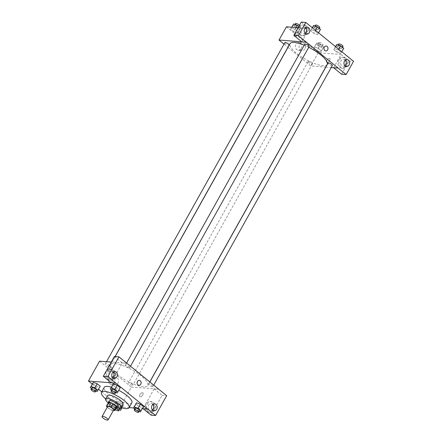 <?xml version="1.0" encoding="UTF-8"?>
<svg xmlns="http://www.w3.org/2000/svg" width="442" height="442" viewBox="0 0 442 442"><rect width="100%" height="100%" fill="white"/><g stroke="black" fill="none" stroke-linecap="round" stroke-linejoin="round"><path stroke-width="0.33" stroke-dasharray="2.21 1.66" d="M113.66 409.966A3.459 0.983 29.2 0 1 110.157 409.137A3.459 0.983 29.2 0 1 107.616 406.59M107.268 407.215L110.064 409.491A4.702 1.337 29.2 0 0 111.832 410.325L113.395 410.447M108.378 402.701A4.702 1.337 29.2 0 0 108.511 403.408L111.909 406.176A4.702 1.337 29.2 0 0 113.682 407.016L116.605 407.242M108.174 403.06A4.945 1.409 -150.8 0 0 111.804 406.198A4.945 1.409 -150.8 0 0 116.379 407.646M117.732 405.728A4.945 1.409 29.2 0 1 112.727 404.541A4.945 1.409 29.2 0 1 109.097 400.9M111.909 406.176L110.064 409.491M108.511 403.408L106.66 406.717M113.682 407.016L111.832 410.325M108.119 402.778A8.901 2.53 -150.8 0 0 116.644 407.546M107.494 395.662A8.901 2.53 -150.8 0 0 114.03 402.214A8.901 2.53 -150.8 0 0 123.036 404.347M105.677 398.911A15.824 4.503 -150.8 0 0 121.219 407.596M131.854 402.756A15.824 4.503 29.2 0 1 115.843 398.971A15.824 4.503 29.2 0 1 104.229 387.319M111.329 387.209A15.824 4.503 29.2 0 1 118.793 390.33M92.234 384.109L98.56 389.258M101.71 391.822L120.274 406.933L129.136 407.618M133.528 407.955L142.357 408.64M111.506 390.065L113.345 391.562L115.66 387.424L112.6 384.932L115.66 387.424L119.473 388.849L120.218 387.778L117.158 392.988M134.733 408.972L136.578 410.469L138.887 406.336L135.827 403.839L138.887 406.336L142.7 407.756L143.446 406.684L140.385 411.894M116.611 401.231L115.859 402.297L118.926 404.795L122.732 406.215L123.484 405.143L120.417 402.651L116.611 401.231L115.859 402.297L118.926 404.795L122.732 406.215L123.484 405.143L120.417 402.651L116.611 401.231L113.55 406.436L116.611 408.927L119.08 409.85M91.538 388.524L93.384 390.021L95.693 385.883L92.632 383.391L95.693 385.883L99.505 387.308L100.251 386.236L97.19 391.446M139.926 394.64A2.47 1.243 -50.9 0 0 139.788 396.667A2.47 1.243 -50.9 0 0 142.313 395.535A2.47 1.243 -50.9 0 0 142.91 392.827A2.47 1.243 -50.9 0 0 139.926 394.64M151.037 415.143L162.109 395.33L154.153 388.855L158.711 389.209M154.153 388.855L143.081 408.668L147.639 409.021M99.555 361.169L131.379 387.07L120.274 406.933M131.379 387.07L158.728 389.181M139.926 394.634A2.47 1.243 129.1 0 1 142.91 392.827A2.47 1.243 129.1 0 1 142.313 395.529A2.47 1.243 129.1 0 1 139.788 396.662A2.47 1.243 129.1 0 1 139.926 394.634M147.274 411.519A5.437 4.437 94.4 0 0 149.402 412.386A5.437 4.437 94.4 0 0 154.247 407.309A5.437 4.437 94.4 0 0 150.236 401.54A5.437 4.437 94.4 0 0 145.645 405.253A5.437 4.437 94.4 0 0 147.274 411.519M148.418 411.607A5.437 4.437 -85.6 0 1 146.788 405.342A5.437 4.437 -85.6 0 1 151.379 401.629A5.437 4.437 -85.6 0 1 155.385 407.397A5.437 4.437 -85.6 0 1 150.54 412.474A5.437 4.437 -85.6 0 1 148.418 411.607M152.882 404.441A3.459 2.823 94.4 0 0 151.225 403.601A3.459 2.823 94.4 0 0 148.639 405.165A3.459 2.823 94.4 0 0 150.694 410.502A3.459 2.823 94.4 0 0 152.457 409.927M162.109 395.33L166.667 395.684M109.948 383.993A3.89 3.177 94.4 0 0 111.467 384.617A3.89 3.177 94.4 0 0 114.931 380.987A3.89 3.177 94.4 0 0 112.064 376.86A3.89 3.177 94.4 0 0 108.782 379.518A3.89 3.177 94.4 0 0 109.948 383.993M113.55 384.275A3.89 3.177 -85.6 0 1 112.384 379.794A3.89 3.177 -85.6 0 1 115.666 377.142A3.89 3.177 -85.6 0 1 118.533 381.264A3.89 3.177 -85.6 0 1 115.069 384.899A3.89 3.177 -85.6 0 1 113.55 384.275M110.953 368.954A2.47 1.243 129.1 0 1 107.97 370.761A2.47 1.243 129.1 0 1 108.566 368.059A2.47 1.243 129.1 0 1 111.091 366.926A2.47 1.243 129.1 0 1 110.953 368.954M114.379 356.479L122.335 362.954L111.262 382.766M122.335 362.954L126.893 363.307M126.854 363.274L111.251 362.07M111.622 369.501A2.47 1.243 -50.9 0 0 111.76 367.473A2.47 1.243 -50.9 0 0 109.235 368.606A2.47 1.243 -50.9 0 0 108.638 371.308A2.47 1.243 -50.9 0 0 111.622 369.501M107.5 379.142A5.437 4.437 94.4 0 0 109.627 380.009A5.437 4.437 94.4 0 0 114.472 374.932A5.437 4.437 94.4 0 0 110.461 369.164A5.437 4.437 94.4 0 0 105.87 372.877A5.437 4.437 94.4 0 0 107.5 379.142M108.638 379.225A5.437 4.437 -85.6 0 1 107.008 372.965A5.437 4.437 -85.6 0 1 111.605 369.252A5.437 4.437 -85.6 0 1 115.611 375.015A5.437 4.437 -85.6 0 1 110.765 380.098A5.437 4.437 -85.6 0 1 108.638 379.225M113.108 372.065A3.459 2.823 94.4 0 0 111.45 371.225A3.459 2.823 94.4 0 0 108.865 372.788A3.459 2.823 94.4 0 0 110.92 378.125A3.459 2.823 94.4 0 0 112.682 377.551M139.307 380.385L139.307 380.385A2.47 2.017 94.4 0 0 137.103 382.695A2.47 2.017 94.4 0 0 138.926 385.319L138.926 385.319M109.202 366.302A2.47 0.702 29.2 0 1 106.627 365.214A2.47 0.702 29.2 0 1 105.384 363.744A2.47 0.702 29.2 0 1 107.887 364.335A2.47 0.702 29.2 0 1 109.704 366.158A2.47 0.702 29.2 0 1 109.202 366.302M152.396 386.75A2.47 0.702 29.2 0 1 149.821 385.662A2.47 0.702 29.2 0 1 148.578 384.192A2.47 0.702 29.2 0 1 149.081 384.054A2.47 0.702 29.2 0 1 151.656 385.137A2.47 0.702 29.2 0 1 152.899 386.606A2.47 0.702 29.2 0 1 152.396 386.75M129.169 367.843A2.47 0.702 29.2 0 1 126.589 366.755A2.47 0.702 29.2 0 1 125.351 365.285A2.47 0.702 29.2 0 1 125.854 365.142A2.47 0.702 29.2 0 1 128.429 366.23A2.47 0.702 29.2 0 1 129.666 367.7A2.47 0.702 29.2 0 1 129.169 367.843M132.429 385.209A2.47 0.702 29.2 0 1 129.854 384.12A2.47 0.702 29.2 0 1 128.616 382.65A2.47 0.702 29.2 0 1 129.114 382.512A2.47 0.702 29.2 0 1 131.694 383.595A2.47 0.702 29.2 0 1 132.931 385.065A2.47 0.702 29.2 0 1 132.429 385.209M143.407 386.789A21.282 6.055 29.2 0 1 121.235 377.429A21.282 6.055 29.2 0 1 110.561 364.794A21.282 6.055 29.2 0 1 114.876 363.562A21.282 6.055 29.2 0 1 137.048 372.921A21.282 6.055 29.2 0 1 147.716 385.557A21.282 6.055 29.2 0 1 143.407 386.789M304.234 45.211A21.282 6.055 29.2 0 1 308.743 47.283M327.185 64.449A21.282 6.055 29.2 0 1 305.649 59.35A21.282 6.055 29.2 0 1 290.024 43.681M284.847 42.631A2.47 0.702 -150.8 0 0 286.09 44.101A2.47 0.702 -150.8 0 0 288.665 45.189A2.47 0.702 -150.8 0 0 289.167 45.045M332.362 65.493A2.47 0.702 29.2 0 1 329.859 64.902A2.47 0.702 29.2 0 1 328.041 63.084M309.129 46.587A2.47 0.702 29.2 0 1 306.632 45.996A2.47 0.702 29.2 0 1 304.814 44.172M308.577 61.399A2.47 0.702 29.2 0 1 311.157 62.488A2.47 0.702 29.2 0 1 312.395 63.952A2.47 0.702 29.2 0 1 309.892 63.361A2.47 0.702 29.2 0 1 308.08 61.543A2.47 0.702 29.2 0 1 308.577 61.399M306.367 42.167L301.759 41.813M284.013 44.123L287.908 47.294M287.974 47.349L310.842 65.957L325.699 67.107M325.793 67.112L331.218 67.532M326.168 46.034L326.168 46.034A2.47 2.017 94.4 0 0 324.323 47.15A2.47 2.017 94.4 0 0 325.787 50.963L325.787 50.963M345.296 60.156A3.459 2.823 94.4 0 0 343.638 59.316A3.459 2.823 94.4 0 0 341.053 60.88A3.459 2.823 94.4 0 0 343.108 66.223A3.459 2.823 94.4 0 0 344.87 65.643M340.832 67.322A5.437 4.437 -85.6 0 1 339.202 61.057A5.437 4.437 -85.6 0 1 343.793 57.344A5.437 4.437 -85.6 0 1 347.799 63.112A5.437 4.437 -85.6 0 1 342.953 68.19A5.437 4.437 -85.6 0 1 340.832 67.322M339.688 67.234A5.437 4.437 94.4 0 0 341.815 68.107A5.437 4.437 94.4 0 0 346.661 63.024A5.437 4.437 94.4 0 0 342.655 57.256A5.437 4.437 94.4 0 0 338.058 60.968A5.437 4.437 94.4 0 0 339.688 67.234M305.521 27.78A3.459 2.823 94.4 0 0 303.864 26.94A3.459 2.823 94.4 0 0 301.278 28.503A3.459 2.823 94.4 0 0 303.334 33.841A3.459 2.823 94.4 0 0 305.096 33.266M301.052 34.946A5.437 4.437 -85.6 0 1 299.422 28.68A5.437 4.437 -85.6 0 1 304.019 24.967A5.437 4.437 -85.6 0 1 308.024 30.736A5.437 4.437 -85.6 0 1 303.179 35.813A5.437 4.437 -85.6 0 1 301.052 34.946M299.914 34.857A5.437 4.437 94.4 0 0 302.041 35.725A5.437 4.437 94.4 0 0 306.886 30.647A5.437 4.437 94.4 0 0 302.875 24.879A5.437 4.437 94.4 0 0 298.284 28.592A5.437 4.437 94.4 0 0 299.914 34.857M301.256 22.1L309.212 28.575L301.798 41.846M341.572 74.223L348.987 60.952L341.031 54.476L333.633 67.72M348.987 60.952L353.545 61.305M336.102 45.487L339.169 47.979L342.975 49.405L341.412 52.471L338.351 49.979L334.539 48.554L333.793 49.626L336.854 52.117L340.666 53.543L341.406 52.465L338.351 49.979L334.539 48.554L333.798 49.631M323.014 47.863L323.759 46.791L320.699 44.299L316.886 42.874L316.141 43.946L319.201 46.438L323.014 47.863L321.444 50.929L318.384 48.438L314.571 47.012L313.831 48.09L316.886 50.576L320.699 52.001L321.439 50.924M292.908 25.039L295.974 27.531L299.781 28.951L298.217 32.017L295.157 29.526L291.344 28.106L290.598 29.178L293.659 31.669L297.472 33.095L298.212 32.017L295.157 29.526L291.344 28.1L290.604 29.178M311.312 29.647L310.566 30.719L313.627 33.211L317.439 34.636L318.179 33.559L315.124 31.067L311.312 29.642L310.56 30.719L313.627 33.211L317.433 34.631L318.185 33.559L315.124 31.067L311.312 29.647L312.356 27.774M286.422 26.818L318.24 52.72L341.031 54.476M309.212 28.575L305.914 28.321M305.046 28.255L298.118 27.719M301.234 48.509A3.89 3.177 94.4 0 0 298.93 42.509A3.89 3.177 94.4 0 0 295.466 46.145A3.89 3.177 94.4 0 0 298.328 50.266A3.89 3.177 94.4 0 0 301.234 48.509M318.24 52.72L310.842 65.957M304.836 48.786A3.89 3.177 -85.6 0 1 301.93 50.543A3.89 3.177 -85.6 0 1 299.068 46.421A3.89 3.177 -85.6 0 1 302.532 42.786A3.89 3.177 -85.6 0 1 304.836 48.786M294.836 36.41L294.836 36.41A2.47 1.243 -50.9 0 0 297.82 34.603A2.47 1.243 -50.9 0 0 297.958 32.575A2.47 1.243 -50.9 0 0 295.748 33.354A2.47 1.243 -50.9 0 0 294.587 35.973A2.47 1.243 129.1 0 1 295.748 33.354A2.47 1.243 129.1 0 1 297.958 32.575A2.47 1.243 129.1 0 1 297.82 34.603A2.47 1.243 129.1 0 1 295.311 36.564M326.793 60.283A2.47 1.243 -50.9 0 0 326.655 62.311A2.47 1.243 -50.9 0 0 329.179 61.178A2.47 1.243 -50.9 0 0 329.776 58.477A2.47 1.243 -50.9 0 0 326.793 60.283M326.787 60.283A2.47 1.243 129.1 0 1 329.776 58.477A2.47 1.243 129.1 0 1 329.179 61.178A2.47 1.243 129.1 0 1 326.655 62.311A2.47 1.243 129.1 0 1 326.787 60.283M299.781 28.951L300.532 27.879L298.809 26.481M295.063 25.111A2.47 0.702 29.2 0 1 297.637 26.2A2.47 0.702 29.2 0 1 298.88 27.664A2.47 0.702 29.2 0 1 296.378 27.072A2.47 0.702 29.2 0 1 294.56 25.255A2.47 0.702 29.2 0 1 295.063 25.111M300.532 27.879L298.217 32.017M296.245 27.575L295.157 29.526M291.831 27.233L291.344 28.106M291.687 27.222L290.598 29.178L293.659 31.669L297.472 33.089M295.974 27.531L293.659 31.669M299.477 25.288A2.47 0.702 29.2 0 1 299.803 26.012A2.47 0.702 29.2 0 1 297.3 25.421A2.47 0.702 29.2 0 1 295.488 23.597M318.29 44.018A2.47 0.702 29.2 0 1 320.87 45.106A2.47 0.702 29.2 0 1 322.108 46.576A2.47 0.702 29.2 0 1 319.605 45.985A2.47 0.702 29.2 0 1 317.792 44.161A2.47 0.702 29.2 0 1 318.29 44.018M323.759 46.791L321.444 50.929L318.384 48.438L314.577 47.012L313.826 48.084L316.886 50.576L320.699 51.996M320.699 44.299L318.384 48.438M316.886 42.874L314.577 47.012M316.141 43.946L313.826 48.084M319.201 46.438L316.886 50.576M319.218 42.366A2.47 0.702 29.2 0 1 321.793 43.449A2.47 0.702 29.2 0 1 323.03 44.918A2.47 0.702 29.2 0 1 320.533 44.327A2.47 0.702 29.2 0 1 318.715 42.509A2.47 0.702 29.2 0 1 319.218 42.366M312.875 26.581L315.936 29.073L319.748 30.492L320.494 29.421M315.03 26.653A2.47 0.702 29.2 0 1 317.605 27.741A2.47 0.702 29.2 0 1 318.842 29.205A2.47 0.702 29.2 0 1 316.345 28.614A2.47 0.702 29.2 0 1 314.527 26.796A2.47 0.702 29.2 0 1 315.03 26.653M319.748 30.492L317.433 34.631M318.583 32.846L318.185 33.559M315.522 30.354L315.124 31.067M312.251 27.691L310.56 30.719M315.936 29.073L313.627 33.211M319.77 27.553A2.47 0.702 29.2 0 1 317.268 26.962A2.47 0.702 29.2 0 1 315.45 25.139M342.975 49.405L343.727 48.333M338.257 45.559A2.47 0.702 29.2 0 1 340.832 46.648A2.47 0.702 29.2 0 1 342.075 48.117A2.47 0.702 29.2 0 1 339.572 47.526A2.47 0.702 29.2 0 1 337.754 45.703A2.47 0.702 29.2 0 1 338.257 45.559M341.81 51.753L341.412 52.471M338.749 49.261L338.351 49.979M335.583 46.686L334.539 48.554M335.484 46.603L333.793 49.626L336.854 52.117L340.666 53.543M339.169 47.979L336.854 52.117M342.998 46.46A2.47 0.702 29.2 0 1 340.495 45.869A2.47 0.702 29.2 0 1 338.683 44.051M93.384 390.021L95.848 390.943M96.29 390.159A2.47 0.702 29.2 0 1 93.787 389.568A2.47 0.702 29.2 0 1 91.975 387.744M95.693 385.883L99.505 387.308M119.826 408.187L118.108 406.789L114.296 405.369M119.517 409.065A2.47 0.702 29.2 0 1 117.014 408.474A2.47 0.702 29.2 0 1 115.202 406.651A2.47 0.702 29.2 0 1 115.705 406.513A2.47 0.702 29.2 0 1 118.964 408.126M122.732 406.215L120.423 410.353M123.484 405.143L121.975 407.833M120.417 402.651L118.108 406.789M115.859 402.297L113.55 406.436M118.926 404.795L116.611 408.927M115.279 409.612A2.47 0.702 29.2 0 1 114.274 408.309A2.47 0.702 29.2 0 1 114.776 408.165A2.47 0.702 29.2 0 1 115.909 408.48M113.345 391.562L115.815 392.485M116.252 391.7A2.47 0.702 29.2 0 1 113.754 391.109A2.47 0.702 29.2 0 1 111.936 389.286M115.66 387.424L119.473 388.849M136.578 410.469L139.042 411.392M139.484 410.607A2.47 0.702 29.2 0 1 136.981 410.016A2.47 0.702 29.2 0 1 135.169 408.193M138.887 406.336L142.7 407.756M149.402 412.386L150.54 412.474M150.236 401.54L151.379 401.629M154.645 403.866L151.225 403.601M154.114 410.767L150.694 410.502M111.467 384.617L115.069 384.899M112.064 376.86L115.666 377.142M107.97 370.761L108.638 371.308M111.091 366.926L111.76 367.473M109.627 380.009L110.765 380.098M110.461 369.164L111.605 369.252M114.87 371.49L111.45 371.225M114.334 378.391L110.92 378.125M115.174 356.539L110.561 364.794M149.766 381.894L147.716 385.557M109.704 366.158L115.08 356.534M105.384 363.744L106.522 361.705M149.838 381.949L148.578 384.192M153.728 385.115L152.899 386.606M126.594 363.064L125.351 365.285M130.5 366.208L129.666 367.7M308.08 61.543L128.616 382.65M312.395 63.952L132.931 385.065M347.058 59.582L343.638 59.316M346.528 66.482L343.108 66.223M341.815 68.107L342.953 68.19M342.655 57.256L343.793 57.344M307.284 27.205L303.864 26.94M306.748 34.106L303.334 33.841M302.041 35.725L303.179 35.813M302.875 24.879L304.019 24.967M298.328 50.266L301.93 50.543M298.93 42.509L302.532 42.786M295.002 24.47L294.56 25.255M299.803 26.012L298.88 27.664M318.715 42.509L317.792 44.161M323.03 44.918L322.108 46.576M314.964 26.012L314.527 26.796M319.279 28.432L318.842 29.205M338.196 44.918L337.754 45.703M342.506 47.338L342.075 48.117M115.202 406.651L114.274 408.309"/><path stroke-width="0.66" d="M102.771 416.325A3.459 0.983 29.2 0 1 106.373 417.845A3.459 0.983 29.2 0 1 108.113 419.9A3.459 0.983 29.2 0 1 104.61 419.071A3.459 0.983 29.2 0 1 102.069 416.524A3.459 0.983 29.2 0 1 102.771 416.325M102.069 416.524L107.616 406.59A3.459 0.983 29.2 0 1 108.318 406.391A3.459 0.983 29.2 0 1 111.925 407.911A3.459 0.983 29.2 0 1 113.66 409.966L108.113 419.9M106.528 406.01L108.378 402.701L111.301 402.922L109.45 406.237L106.528 406.01A4.702 1.337 29.2 0 0 106.66 406.717L107.268 407.215M113.395 410.447L114.754 410.552A4.702 1.337 29.2 0 0 114.622 409.839L111.218 407.071A4.702 1.337 29.2 0 0 109.45 406.237M114.622 409.839L116.467 406.529L113.069 403.761L111.218 407.071M111.301 402.922A4.702 1.337 29.2 0 1 113.069 403.761M116.467 406.529A4.702 1.337 29.2 0 1 116.605 407.242L114.754 410.552M116.379 407.646A4.945 1.409 -150.8 0 0 116.804 407.38A4.945 1.409 -150.8 0 0 115.34 405.187A4.945 1.409 -150.8 0 0 110.986 402.723A4.945 1.409 -150.8 0 0 108.174 402.557A4.945 1.409 -150.8 0 0 108.174 403.06M108.174 402.557L109.097 400.9A4.945 1.409 29.2 0 1 110.102 400.618A4.945 1.409 29.2 0 1 116.263 403.535A4.945 1.409 29.2 0 1 117.732 405.728L116.804 407.38M116.644 407.546A8.901 2.53 -150.8 0 0 121.185 407.657A8.901 2.53 -150.8 0 0 118.544 403.712A8.901 2.53 -150.8 0 0 110.704 399.27A8.901 2.53 -150.8 0 0 105.644 398.971A8.901 2.53 -150.8 0 0 108.119 402.778M121.185 407.657L123.036 404.347A8.901 2.53 -150.8 0 0 120.395 400.402A8.901 2.53 -150.8 0 0 112.555 395.955A8.901 2.53 -150.8 0 0 107.494 395.662L105.644 398.971M121.219 407.596A15.824 4.503 -150.8 0 0 129.075 407.723A15.824 4.503 -150.8 0 0 124.384 400.706A15.824 4.503 -150.8 0 0 110.45 392.811A15.824 4.503 -150.8 0 0 101.45 392.286A15.824 4.503 -150.8 0 0 105.677 398.911M118.793 390.33A15.824 4.503 29.2 0 1 127.158 395.745A15.824 4.503 29.2 0 1 131.854 402.756L129.075 407.723M101.45 392.286L104.229 387.319A15.824 4.503 29.2 0 1 107.434 386.402A15.824 4.503 29.2 0 1 111.329 387.209M142.357 408.64L147.628 409.043L115.804 383.142L88.455 381.032L92.234 384.109M98.56 389.258L101.71 391.822M129.136 407.618L133.528 407.955M115.815 392.485L117.158 392.988L120.218 387.778L117.158 385.286L113.345 383.86L110.285 389.071L111.506 390.065M139.042 411.392L140.385 411.894L143.446 406.684L140.385 404.192L136.578 402.772L133.517 407.977L134.733 408.972M95.848 390.943L97.19 391.446L100.251 386.236L97.19 383.744L93.384 382.319L90.323 387.529L91.538 388.524M143.12 408.695L151.037 415.143L155.595 415.497L147.628 409.043M115.804 383.142L111.262 382.766L103.306 376.291L114.379 356.479L118.937 356.832L126.904 363.28L166.667 395.684L155.595 415.497M152.457 409.927A3.459 2.823 94.4 0 0 153.28 408.944A3.459 2.823 94.4 0 0 152.882 404.441M152.059 405.43A3.459 2.823 94.4 0 0 154.114 410.767A3.459 2.823 94.4 0 0 157.197 407.535A3.459 2.823 94.4 0 0 154.645 403.866A3.459 2.823 94.4 0 0 152.059 405.43M111.251 362.07L99.555 361.169L88.455 381.032M112.682 377.551A3.459 2.823 94.4 0 0 113.506 376.562A3.459 2.823 94.4 0 0 113.108 372.065M112.285 373.054A3.459 2.823 94.4 0 0 114.334 378.391A3.459 2.823 94.4 0 0 117.417 375.159A3.459 2.823 94.4 0 0 114.87 371.49A3.459 2.823 94.4 0 0 112.285 373.054M103.306 376.291L107.865 376.639L118.937 356.832M115.821 383.115L107.865 376.639M138.926 385.319A2.47 2.017 94.4 0 0 141.015 383.628A2.47 2.017 94.4 0 0 140.269 380.783A2.47 2.017 -85.6 0 1 141.015 383.628A2.47 2.017 -85.6 0 1 138.926 385.319A2.47 2.017 -85.6 0 1 137.103 382.695A2.47 2.017 -85.6 0 1 139.307 380.385A2.47 2.017 -85.6 0 1 140.274 380.783A2.47 2.017 94.4 0 0 139.307 380.385M115.174 356.539L290.024 43.681A21.282 6.055 29.2 0 1 294.339 42.454A21.282 6.055 29.2 0 1 304.234 45.211M308.743 47.283A21.282 6.055 29.2 0 1 327.185 64.449L149.766 381.894M115.08 356.534L289.167 45.045A2.47 0.702 -150.8 0 0 287.35 43.228A2.47 0.702 -150.8 0 0 284.847 42.631L106.522 361.705M149.838 381.949L328.041 63.084A2.47 0.702 29.2 0 1 328.544 62.941A2.47 0.702 29.2 0 1 331.119 64.029A2.47 0.702 29.2 0 1 332.362 65.493L153.728 385.115M126.594 363.064L304.814 44.172A2.47 0.702 29.2 0 1 305.317 44.034A2.47 0.702 29.2 0 1 307.892 45.117A2.47 0.702 29.2 0 1 309.129 46.587L130.5 366.208M306.367 42.167L346.13 74.571L353.545 61.305L305.814 22.454L298.4 35.719L306.367 42.167M301.759 41.813L279.018 40.056L284.013 44.123M331.218 67.532L338.191 68.074M324.323 47.15A2.47 2.017 -85.6 0 1 326.168 46.034A2.47 2.017 -85.6 0 1 327.992 48.653A2.47 2.017 -85.6 0 1 325.787 50.963A2.47 2.017 -85.6 0 1 324.323 47.15M344.473 61.145A3.459 2.823 -85.6 0 1 347.058 59.582A3.459 2.823 -85.6 0 1 349.611 63.25A3.459 2.823 -85.6 0 1 346.528 66.482A3.459 2.823 -85.6 0 1 344.473 61.145M304.698 28.769A3.459 2.823 -85.6 0 1 307.284 27.205A3.459 2.823 -85.6 0 1 309.831 30.874A3.459 2.823 -85.6 0 1 306.748 34.106A3.459 2.823 -85.6 0 1 304.698 28.769M325.787 50.963A2.47 2.017 94.4 0 0 327.992 48.653A2.47 2.017 94.4 0 0 326.168 46.034M344.87 65.643A3.459 2.823 94.4 0 0 345.694 64.659A3.459 2.823 94.4 0 0 345.296 60.156M305.096 33.266A3.459 2.823 94.4 0 0 305.521 27.78M306.356 42.194L301.798 41.846L293.842 35.366L301.256 22.1L305.814 22.454M293.842 35.366L298.4 35.719M333.633 67.72L341.572 74.223L346.13 74.571M333.616 67.748L338.174 68.096M305.914 28.321L305.046 28.255M298.118 27.719L286.422 26.818L279.018 40.056M295.311 36.564A2.47 1.243 129.1 0 1 294.836 36.41A2.47 1.243 129.1 0 1 294.587 35.973A2.47 1.243 -50.9 0 0 294.836 36.41M298.809 26.481L297.466 25.387L293.659 23.967L291.687 27.222M297.466 25.387L296.245 27.575M293.659 23.967L291.831 27.233M295.002 24.47L295.488 23.597A2.47 0.702 29.2 0 1 295.985 23.454A2.47 0.702 29.2 0 1 299.477 25.288M318.583 32.846L320.494 29.421L317.433 26.929L313.621 25.509L312.251 27.691M317.433 26.929L315.522 30.354M313.621 25.509L312.356 27.774M314.964 26.012L315.45 25.139A2.47 0.702 29.2 0 1 315.953 24.995A2.47 0.702 29.2 0 1 318.527 26.084A2.47 0.702 29.2 0 1 319.77 27.553L319.279 28.432M341.81 51.753L343.727 48.333L340.66 45.841L336.854 44.415L335.484 46.603M340.66 45.841L338.749 49.261M336.854 44.415L335.583 46.686M338.196 44.918L338.683 44.051A2.47 0.702 29.2 0 1 339.18 43.907A2.47 0.702 29.2 0 1 341.76 44.99A2.47 0.702 29.2 0 1 342.998 46.46L342.506 47.338M97.942 390.374L94.881 387.883L91.069 386.457L90.323 387.529M91.046 389.402L91.975 387.744A2.47 0.702 29.2 0 1 92.472 387.601A2.47 0.702 29.2 0 1 95.047 388.689A2.47 0.702 29.2 0 1 96.29 390.159L95.361 391.811A2.47 0.702 29.2 0 1 92.864 391.22A2.47 0.702 29.2 0 1 91.046 389.402A2.47 0.702 29.2 0 1 91.549 389.258A2.47 0.702 29.2 0 1 94.124 390.347A2.47 0.702 29.2 0 1 95.361 391.811M100.251 386.236L97.19 383.744L94.881 387.883M97.19 383.744L93.384 382.319L91.069 386.457M93.384 382.319L92.632 383.391M119.08 409.85L120.423 410.353L121.169 409.281L119.826 408.187M118.964 408.126A2.47 0.702 29.2 0 1 119.517 409.065L118.594 410.723A2.47 0.702 29.2 0 1 115.279 409.612M121.975 407.833L121.169 409.281M115.909 408.48A2.47 0.702 29.2 0 1 118.594 410.723M117.904 391.916L114.843 389.424L111.036 387.999L110.285 389.071M111.014 390.943L111.936 389.286A2.47 0.702 29.2 0 1 112.439 389.142A2.47 0.702 29.2 0 1 115.014 390.231A2.47 0.702 29.2 0 1 116.252 391.7L115.329 393.352A2.47 0.702 29.2 0 1 112.826 392.761A2.47 0.702 29.2 0 1 111.014 390.943A2.47 0.702 29.2 0 1 111.511 390.8A2.47 0.702 29.2 0 1 114.091 391.888A2.47 0.702 29.2 0 1 115.329 393.352M120.218 387.778L117.158 385.286L114.843 389.424M117.158 385.286L113.345 383.86L111.036 387.999M113.345 383.86L112.6 384.932M141.136 410.822L138.075 408.331L134.263 406.911L133.517 407.977M134.241 409.85L135.169 408.193A2.47 0.702 29.2 0 1 135.666 408.054A2.47 0.702 29.2 0 1 138.241 409.137A2.47 0.702 29.2 0 1 139.484 410.607L138.556 412.264A2.47 0.702 29.2 0 1 136.059 411.673A2.47 0.702 29.2 0 1 134.241 409.85A2.47 0.702 29.2 0 1 134.744 409.706A2.47 0.702 29.2 0 1 137.318 410.795A2.47 0.702 29.2 0 1 138.556 412.264M143.446 406.684L140.385 404.192L138.075 408.331M140.385 404.192L136.578 402.772L134.263 406.911M136.578 402.772L135.827 403.839"/></g></svg>
